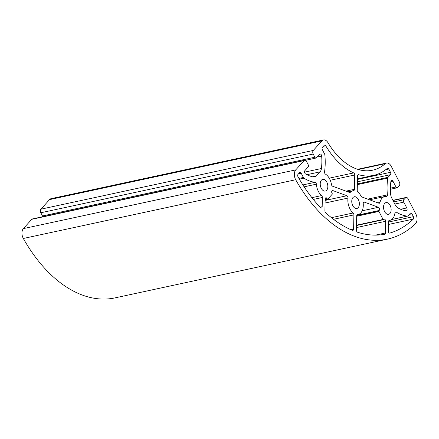 <?xml version="1.0" encoding="UTF-8"?>
<svg xmlns="http://www.w3.org/2000/svg" width="439" height="439" viewBox="0 0 439 439"><rect width="100%" height="100%" fill="white"/><g stroke="black" fill="none" stroke-linecap="round" stroke-linejoin="round"><path stroke-width="0.66" d="M388.092 177.301L390.447 174.695A1.761 1.081 77.8 0 0 390.496 172.307L388.811 169.042A1.761 1.081 77.8 0 0 387.626 168.225A1.761 1.081 77.8 0 0 387.308 168.384A75.81 46.457 -102.2 0 1 373.66 175.375A75.81 46.457 -102.2 0 1 358.63 174.711A1.761 1.081 77.8 0 0 358.279 174.7A1.761 1.081 77.8 0 0 357.533 176.012L357.231 190.345A1.761 1.081 77.8 0 0 357.999 192.255A12.166 7.458 -102.2 0 1 361.105 196.206A1.761 1.081 77.8 0 0 361.873 196.968L378.906 203.219A1.761 1.081 77.8 0 0 379.318 203.252A1.761 1.081 77.8 0 0 380.004 202.401A12.166 7.458 -102.2 0 1 384.773 196.546A12.166 7.458 -102.2 0 1 386.408 196.491A1.761 1.081 77.8 0 0 386.649 196.48A1.761 1.081 77.8 0 0 387.385 194.867A49.366 30.253 -102.2 0 1 387.769 178.08A1.761 1.081 -102.2 0 1 388.092 177.301L357.368 183.93M354.432 189.313L354.734 174.985A1.761 1.081 77.8 0 0 353.708 172.906A75.81 46.457 -102.2 0 1 325.727 145.786A1.761 1.081 77.8 0 0 324.613 145.1A1.761 1.081 77.8 0 0 324.218 145.342L322.424 147.328A1.761 1.081 77.8 0 0 322.374 149.715L324.58 153.996A1.761 1.081 -102.2 0 1 324.871 155A49.366 30.253 -102.2 0 1 324.553 171.814A1.761 1.081 77.8 0 0 325.447 174.118A12.166 7.458 -102.2 0 1 331.505 184.605A1.761 1.081 77.8 0 0 332.553 186.207L349.587 192.458A1.761 1.081 77.8 0 0 349.998 192.496A1.761 1.081 77.8 0 0 350.377 192.271A12.166 7.458 -102.2 0 1 353 190.729A12.166 7.458 -102.2 0 1 353.598 190.641A1.761 1.081 77.8 0 0 353.686 190.63A1.761 1.081 77.8 0 0 354.432 189.313L345.987 191.135M383.774 219.385L383.554 219.626A0.527 0.324 -102.2 0 1 383.082 219.456L378.945 211.439A0.527 0.324 -102.2 0 1 378.961 210.72L379.175 210.479A1.761 1.081 77.8 0 0 379.461 208.728A1.761 1.081 77.8 0 0 378.445 207.301L364.386 202.143A1.761 1.081 77.8 0 0 363.975 202.11A1.761 1.081 77.8 0 0 363.24 203.68A12.166 7.458 -102.2 0 1 358.131 214.512A12.166 7.458 -102.2 0 1 357.533 214.6A1.761 1.081 77.8 0 0 357.445 214.616A1.761 1.081 77.8 0 0 356.698 215.928L356.402 230.107A1.761 1.081 77.8 0 0 357.522 232.215A135.75 83.19 77.8 0 0 384.646 234.3A1.761 1.081 77.8 0 0 384.668 234.294A1.761 1.081 77.8 0 0 385.415 232.983L385.661 221.283A1.761 1.081 77.8 0 0 384.169 219.149A1.761 1.081 77.8 0 0 383.774 219.385M353.132 212.986A12.166 7.458 -102.2 0 1 347.968 198.077A1.761 1.081 77.8 0 0 346.903 195.728L332.839 190.57A1.761 1.081 77.8 0 0 332.433 190.537A1.761 1.081 77.8 0 0 331.988 193.16L332.191 193.561A0.527 0.324 -102.2 0 1 332.18 194.279L327.774 199.158A0.527 0.324 -102.2 0 1 327.296 198.982L327.093 198.587A1.761 1.081 77.8 0 0 325.903 197.769A1.761 1.081 77.8 0 0 325.156 199.081L324.909 210.78A1.761 1.081 77.8 0 0 325.612 212.635A135.75 83.19 77.8 0 0 352.418 230.343A1.761 1.081 77.8 0 0 352.857 230.393A1.761 1.081 77.8 0 0 353.604 229.081L353.9 214.901A1.761 1.081 77.8 0 0 353.132 212.986L331.423 217.667M413.395 216.668L411.93 213.831A1.761 1.081 77.8 0 0 410.745 213.014A1.761 1.081 77.8 0 0 410.35 213.25L407.996 215.856A1.761 1.081 -102.2 0 1 407.601 216.098A1.761 1.081 -102.2 0 1 407.397 216.109A49.366 30.253 -102.2 0 1 396.263 212.075A1.761 1.081 77.8 0 0 395.665 211.944A1.761 1.081 77.8 0 0 394.935 213.003A12.166 7.458 -102.2 0 1 389.903 220.329A12.166 7.458 -102.2 0 1 389.305 220.416A1.761 1.081 77.8 0 0 389.217 220.433A1.761 1.081 77.8 0 0 388.471 221.744L388.279 230.958A1.761 1.081 77.8 0 0 389.766 233.093A1.761 1.081 77.8 0 0 389.816 233.082A135.75 83.19 77.8 0 0 413.302 219.105A1.761 1.081 77.8 0 0 413.395 216.668L388.466 222.046M303.964 178.157A1.761 1.081 -102.2 0 1 303.387 177.477L301.176 173.191A1.761 1.081 77.8 0 0 299.991 172.373A1.761 1.081 77.8 0 0 299.596 172.609L298.037 174.338A1.761 1.081 77.8 0 0 298.026 176.807A135.75 83.19 77.8 0 0 320.574 207.674A1.761 1.081 77.8 0 0 321.43 208.015A1.761 1.081 77.8 0 0 322.177 206.703L322.369 197.49A1.761 1.081 77.8 0 0 321.606 195.574A12.166 7.458 -102.2 0 1 316.365 184.177A1.761 1.081 77.8 0 0 315.092 182.289A49.366 30.253 -102.2 0 1 303.964 178.157L299.371 179.15M399.298 185.626L397.542 187.568A1.761 1.081 -102.2 0 1 397.147 187.81A1.761 1.081 -102.2 0 1 395.962 186.987L392.96 181.175A1.91 1.169 77.8 0 0 391.67 180.286A1.91 1.169 77.8 0 0 390.88 181.439A44.076 27.009 77.8 0 0 390.6 193.901A7.051 4.324 77.8 0 0 391.786 198.165L395.298 204.975A7.051 4.324 77.8 0 0 397.772 207.801A44.076 27.009 77.8 0 0 406.037 210.802A1.91 1.169 77.8 0 0 406.294 210.797A1.91 1.169 77.8 0 0 406.777 207.949L403.776 202.132A1.761 1.081 -102.2 0 1 403.825 199.745L405.581 197.802A2.645 1.619 -102.2 0 1 406.174 197.44A2.645 1.619 -102.2 0 1 407.957 198.669L415.843 213.958A7.051 4.324 -102.2 0 1 415.47 223.692A141.04 86.434 -102.2 0 1 387.412 239.14A141.04 86.434 -102.2 0 1 295.699 179.749A7.051 4.324 -102.2 0 1 295.738 169.888L304.139 160.581A2.645 1.619 -102.2 0 1 304.732 160.219A2.645 1.619 -102.2 0 1 306.51 161.448L308.162 164.641A1.761 1.081 -102.2 0 1 308.112 167.029L304.913 170.573A1.91 1.169 77.8 0 0 304.578 172.329A1.91 1.169 77.8 0 0 305.522 173.926A44.076 27.009 77.8 0 0 313.786 176.983A7.051 4.324 77.8 0 0 314.763 176.955A7.051 4.324 77.8 0 0 316.338 176.001L320.086 171.852A7.051 4.324 77.8 0 0 321.425 168.521A44.076 27.009 77.8 0 0 321.666 156.043A1.91 1.169 77.8 0 0 320.058 154.012A1.91 1.169 77.8 0 0 319.63 154.27L316.437 157.81A1.761 1.081 -102.2 0 1 316.042 158.045A1.761 1.081 -102.2 0 1 314.851 157.228L313.205 154.034A2.645 1.619 -102.2 0 1 313.281 150.451L321.919 140.886A7.051 4.324 -102.2 0 1 323.494 139.931A7.051 4.324 -102.2 0 1 327.955 142.68A70.52 43.214 77.8 0 0 372.546 170.206A70.52 43.214 77.8 0 0 385.239 163.703A7.051 4.324 -102.2 0 1 386.512 163.05A7.051 4.324 -102.2 0 1 391.264 166.332L399.369 182.042A2.645 1.619 -102.2 0 1 399.298 185.626M387.412 239.14L115.04 297.872A141.04 86.434 -102.2 0 1 23.327 238.481A7.051 4.324 -102.2 0 1 23.36 228.62L31.767 219.308A2.645 1.619 -102.2 0 1 32.36 218.951L304.732 160.219M352.961 197.572A5.992 3.671 77.8 0 0 352.314 204.585A5.992 3.671 77.8 0 0 356.83 208.481A5.992 3.671 77.8 0 0 359.157 201.847A5.992 3.671 77.8 0 0 354.3 196.76A5.992 3.671 77.8 0 0 352.961 197.572M384.734 203.389A5.992 3.671 77.8 0 0 384.087 210.407A5.992 3.671 77.8 0 0 388.603 214.298A5.992 3.671 77.8 0 0 390.929 207.663A5.992 3.671 77.8 0 0 386.073 202.577A5.992 3.671 77.8 0 0 384.734 203.389M321.43 180.16A5.992 3.671 77.8 0 0 320.783 187.179A5.992 3.671 77.8 0 0 325.299 191.069A5.992 3.671 77.8 0 0 327.626 184.435A5.992 3.671 77.8 0 0 322.775 179.353A5.992 3.671 77.8 0 0 321.43 180.16M43.06 216.647A1.761 1.081 -102.2 0 1 42.479 215.961L40.832 212.767A2.645 1.619 -102.2 0 1 40.909 209.183L49.547 199.619A7.051 4.324 -102.2 0 1 51.122 198.664L323.494 139.931M357.412 181.817L390.447 174.695M357.461 179.43L390.496 172.307M385.672 169.717L388.811 169.042M357.966 174.854L358.63 174.711M330.265 180.259L354.734 174.985M329.234 178.185L353.708 172.906M323.345 146.302L325.727 145.786M356.506 225.185L383.082 219.456M356.693 216.235L378.945 211.439M356.742 215.511L378.961 210.72M356.797 215.302L379.175 210.479M362.175 210.813L378.445 207.301M363.618 202.308L364.386 202.143M325.074 203.016L347.968 198.077M325.129 200.425L346.903 195.728M332.076 190.735L332.839 190.57M325.151 199.449L327.296 198.982M409.313 214.397L411.93 213.831M391.753 219.484L407.397 216.109M395.171 212.311L396.263 212.075M298.954 178.432L303.387 177.477M298.558 173.756L301.176 173.191M395.962 186.987L390.425 188.183M392.96 181.175L390.858 181.625M406.777 207.949L400.648 209.271M403.776 202.132L394.831 204.064M403.825 199.745L393.723 201.924M405.581 197.802L392.998 200.513M295.699 179.749L23.327 238.481M295.738 169.888L23.36 228.62M31.767 219.308L304.139 160.581M357.351 184.638L387.769 178.08M367.712 199.108L387.385 194.867M377.919 202.851L380.004 202.401M349.554 192.447L350.377 192.271M356.457 227.578L385.661 221.283M375.477 235.123L385.415 232.983M327.093 198.587L325.156 199.004M333.503 219.297L353.9 214.901M350.843 229.674L353.604 229.081M388.416 224.472L413.302 219.105M322.177 206.703L320.08 207.159M302.888 184.923L315.092 182.289M304.112 186.816L316.365 184.177M311.904 197.671L321.606 195.574M313.32 199.443L322.369 197.49M316.338 176.001L312.678 176.791M320.086 171.852L306.905 174.695M321.425 168.521L304.556 172.159M321.666 156.043L317.15 157.019M314.851 157.228L42.479 215.961M313.205 154.034L40.832 212.767M313.281 150.451L40.909 209.183M321.919 140.886L49.547 199.619M385.239 163.703L358.301 169.514M357.472 178.865L373.66 175.375M356.495 225.509L383.439 219.698M325.14 199.772L327.653 199.229M391.687 219.527L407.601 216.098M390.419 189.258L397.147 187.81M392.889 200.305L406.174 197.44M369.627 199.811L384.773 196.546M347.886 191.832L353 190.729M357.214 214.709L358.131 214.512M388.987 220.526L389.903 220.329M305.467 160.328L316.042 158.045M357.582 169.289L386.512 163.05"/></g></svg>
